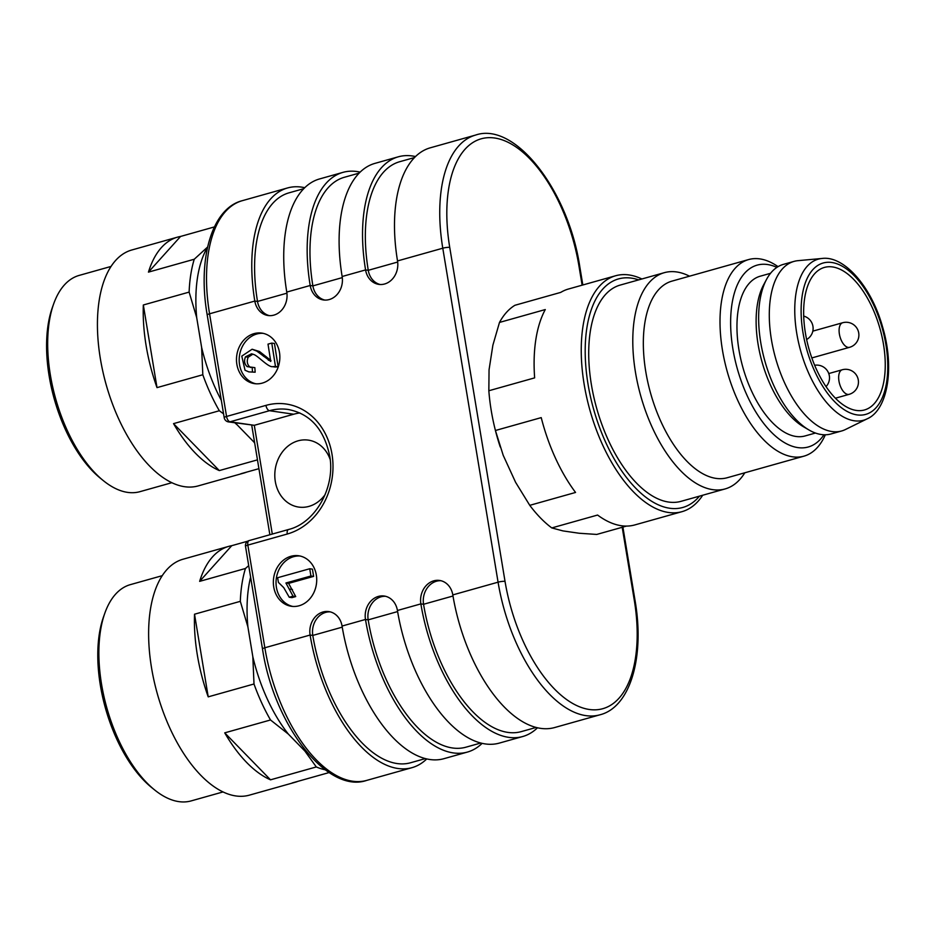 <?xml version="1.0" encoding="UTF-8"?>
<svg xmlns="http://www.w3.org/2000/svg" width="935" height="935" viewBox="0 0 935 935"><rect width="100%" height="100%" fill="white"/><g stroke="black" fill="none" stroke-linecap="round" stroke-linejoin="round"><path stroke-width="1.4" d="M255.863 383.782A25.525 21.599 98.2 0 1 239.489 355.662A25.525 21.599 98.2 0 1 263.167 333.351M278.151 366.824L274.469 343.496L271.781 343.098L268.006 344.127L270.741 361.436L256.809 351.104L252.111 349.234L241.779 356.13L245.028 370.237L248.862 371.896L255.15 372.2L254.858 367.642L247.156 366.625C244.409 364.042 243.86 360.781 245.508 356.831L251.503 353.804L254.203 354.657C258.527 356.469 268.392 367.42 272.658 366.672L275.463 366.438L278.151 366.824L275.135 367.023M250.72 367.502L249.844 367.011C247.109 364.428 246.56 361.167 248.196 357.217L252.894 354.131M248.862 371.896L255.15 372.2M271.01 360.571L259.509 351.502L252.111 349.234M425.378 758.589L410.594 762.75A122.532 61.126 -105.7 0 1 312.793 635.426L310.104 635.04A127.639 63.673 74.3 0 0 411.973 767.67A127.639 63.673 74.3 0 0 426.757 758.928M536.129 727.442L521.344 731.602A122.532 61.126 -105.7 0 1 423.555 604.279L420.867 603.893A127.639 63.673 74.3 0 0 522.723 736.523A127.639 63.673 74.3 0 0 537.508 727.781M480.754 743.021L465.969 747.182A122.532 61.126 -105.7 0 1 368.18 619.858L365.48 619.461A19.144 16.199 98.2 0 1 384.203 596.027A19.144 16.199 98.2 0 1 397.433 610.485A127.639 63.673 74.3 0 0 499.302 743.103L522.723 736.523M304.74 187.701A127.639 63.673 74.3 0 0 287.571 187.947L242.317 200.674A127.639 63.673 74.3 0 0 209.557 313.798L226.55 416.461L265.949 405.381A66.373 56.17 98.2 0 1 331.983 454.13A66.373 56.17 98.2 0 1 287.255 534.025L247.845 545.105L264.839 647.768L310.104 635.04A19.144 16.199 98.2 0 1 328.828 611.595A19.144 16.199 98.2 0 1 342.058 626.053A127.639 63.673 74.3 0 0 443.926 758.682L467.348 752.091A127.639 63.673 74.3 0 0 482.133 743.348M342.058 626.053L365.48 619.461A127.639 63.673 74.3 0 0 467.348 752.091M287.571 187.947A127.639 63.673 74.3 0 0 254.811 301.07L209.557 313.798A5.107 0.958 -9.4 0 0 207.208 315.013C197.285 258.165 212.116 208.178 242.317 200.674M360.127 172.122A127.639 63.673 74.3 0 0 342.958 172.367L319.525 178.959A127.639 63.673 74.3 0 0 286.764 292.082A19.144 16.199 98.2 0 1 268.041 315.516A19.144 16.199 98.2 0 1 254.811 301.07L257.511 301.456A122.532 61.126 -105.7 0 1 288.962 192.855L303.746 188.695M342.958 172.367A127.639 63.673 74.3 0 0 310.198 285.491L286.764 292.082M415.502 156.554A127.639 63.673 74.3 0 0 398.333 156.799L374.9 163.391A127.639 63.673 74.3 0 0 342.14 276.503A19.144 16.199 98.2 0 1 323.428 299.948A19.144 16.199 98.2 0 1 310.198 285.491L312.886 285.888A122.532 61.126 -105.7 0 1 344.337 177.288L359.122 173.127M398.333 156.799A127.639 63.673 74.3 0 0 365.573 269.923L342.14 276.503M330.207 459.576A33.824 28.623 -81.8 0 0 308.375 440.128A33.824 28.623 -81.8 0 0 298.101 440.817A33.824 28.623 -81.8 0 0 274.796 475.553A33.824 28.623 -81.8 0 0 298.674 507.074A33.824 28.623 -81.8 0 0 308.959 506.384A33.824 28.623 -81.8 0 0 325.123 494.615M299.13 605.763A25.525 21.599 -81.8 0 0 316.72 579.548A25.525 21.599 -81.8 0 0 298.697 555.764A25.525 21.599 -81.8 0 0 290.937 556.29A25.525 21.599 -81.8 0 0 273.347 582.493A25.525 21.599 -81.8 0 0 291.369 606.289A25.525 21.599 -81.8 0 0 299.13 605.763M262.267 383.116A25.525 21.599 98.2 0 1 254.507 383.642A25.525 21.599 98.2 0 1 236.789 355.277A25.525 21.599 98.2 0 1 261.835 333.105A25.525 21.599 98.2 0 1 279.857 356.901A25.525 21.599 98.2 0 1 262.267 383.116M397.433 610.485L420.867 603.893A19.144 16.199 98.2 0 1 439.579 580.448A19.144 16.199 98.2 0 1 452.809 594.905A127.639 63.673 74.3 0 0 554.677 727.535L599.943 714.808A127.639 63.673 -105.7 0 1 498.075 582.178L452.809 594.905M582.131 285.175L578.975 266.124A122.532 61.126 74.3 0 0 494.697 138.018A122.532 61.126 74.3 0 0 449.735 247.401L505.029 581.371A5.107 0.958 170.6 0 0 498.075 582.178L442.781 248.207A127.639 63.673 -105.7 0 1 475.541 135.084L430.287 147.812A127.639 63.673 74.3 0 0 397.527 260.935A19.144 16.199 98.2 0 1 378.804 284.38A19.144 16.199 98.2 0 1 365.573 269.923L368.261 270.308A122.532 61.126 -105.7 0 1 399.712 161.708L414.497 157.559M293.695 414.228L269.467 410.71L230.057 421.802L254.297 425.308L293.695 414.228A61.266 51.846 98.2 0 1 299.843 412.943M397.679 262.034L368.261 270.308A19.144 16.199 -81.8 0 0 380.159 284.509M342.292 277.613L312.886 285.888A19.144 16.199 -81.8 0 0 324.784 300.077M286.916 293.181L257.511 301.456A19.144 16.199 -81.8 0 0 269.397 315.644M385.536 596.285A19.144 16.199 -81.8 0 0 368.18 619.858L397.62 611.572M440.923 580.717A19.144 16.199 -81.8 0 0 423.555 604.279L452.996 596.004M330.16 611.864A19.144 16.199 -81.8 0 0 312.793 635.426L342.233 627.151M272.295 534.072L254.297 425.308L228.514 421.907A5.107 4.324 -81.8 0 0 230.057 421.802A5.107 2.548 -105.7 0 1 226.55 416.461A5.107 0.958 -9.4 0 0 224.201 417.688A5.107 5.107 0 0 0 228.514 421.907M300.03 556.009A25.525 21.599 -81.8 0 0 293.625 556.676A25.525 21.599 -81.8 0 0 276.035 582.084A25.525 21.599 -81.8 0 0 292.725 606.429M312.419 569.135L313.611 576.392L288.611 583.382L295.717 596.577L291.93 597.64L289.242 597.243L283.749 587.648L278.408 582.4L277.637 577.713L309.73 568.749L312.419 569.135M252.462 371.814L252.169 367.245M275.241 367.046L272.658 366.672M275.463 366.438L271.781 343.098M309.73 568.749L310.923 576.007L313.611 576.392M310.923 576.007L285.923 582.996L288.611 583.382M285.923 582.996L293.029 596.179L295.717 596.577M293.029 596.179L289.242 597.243M250.603 577.164A115.905 57.818 74.3 0 0 247.892 626.847L240.318 601.334A122.532 61.126 -105.7 0 1 245.438 568.48L199.646 581.36A122.532 61.126 -105.7 0 1 228.783 546.356L182.98 559.235A122.532 61.126 74.3 0 0 151.54 667.835A122.532 61.126 74.3 0 0 154.859 684.28A122.532 61.126 74.3 0 0 160.154 703.097A122.532 61.126 74.3 0 0 249.329 795.159L295.121 782.279A122.532 61.126 -105.7 0 1 292.152 782.957L329.167 772.544M298.02 781.309A122.532 61.126 -105.7 0 1 295.121 782.279M325.216 769.797A122.532 61.126 -105.7 0 1 316.31 766.945L304.868 751.039A115.905 57.818 74.3 0 0 307.708 753.213M247.892 626.847L252.824 656.674A115.905 57.818 74.3 0 0 288.342 734.092L270.519 719.973L224.727 732.853A122.532 61.126 -105.7 0 0 270.519 779.825L316.31 766.945M270.519 719.973A122.532 61.126 -105.7 0 1 254.004 683.988L252.824 656.674M240.318 601.334L194.527 614.213A122.532 61.126 -105.7 0 0 208.213 696.856L254.004 683.988M228.783 546.356A122.532 61.126 -105.7 0 1 231.751 545.678L247.845 541.155M288.342 734.092L304.868 751.039M154.602 789.923L151.622 787.515A108.495 54.113 -105.7 0 1 103.586 616.679L104.872 613.068A112.329 56.03 74.3 0 0 154.602 789.923A112.329 56.03 74.3 0 0 191.184 800.898L223.044 791.933M199.646 581.36L231.751 545.678M245.438 568.48L248.698 565.652M208.213 696.856L194.527 614.213M270.519 779.825L224.727 732.853M160.154 703.097L159.99 702.594A115.905 57.818 -105.7 0 1 154.988 684.794L154.859 684.28M162.234 575.679L130.374 584.632A112.329 56.03 74.3 0 0 104.872 613.068M867.119 418.857L845.462 429.504A88.077 43.933 -105.7 0 1 841.675 430.965L831.016 433.957A88.077 43.933 -105.7 0 1 808.869 429.913L803.446 426.734A82.97 41.385 -105.7 0 1 758.098 344.337A82.97 41.385 -105.7 0 1 763.579 284.93L766.548 279.39A88.077 43.933 -105.7 0 1 783.331 264.395L793.99 261.403A88.077 43.933 -105.7 0 1 797.987 260.666L822.017 258.469C843.919 255.407 871.338 286.402 882.535 326.783C894.842 367.7 887.829 409.927 867.119 418.857A83.659 41.724 -105.7 0 1 796.749 333.316A83.659 41.724 -105.7 0 1 822.017 258.469M770.533 273.3L760.225 276.199A82.97 41.385 74.3 0 0 738.93 349.725A82.97 41.385 74.3 0 0 805.14 435.932L815.449 433.034M805.409 333.035A74.029 36.932 -105.7 0 1 824.413 267.422A74.029 36.932 -105.7 0 1 879.999 328.699A74.029 36.932 -105.7 0 1 864.489 409.962A74.029 36.932 -105.7 0 1 805.409 333.035M841.675 430.965A88.077 43.933 -105.7 0 1 771.387 339.452A88.077 43.933 -105.7 0 1 793.99 261.403M808.869 429.913A88.077 43.933 -105.7 0 1 760.728 342.444A88.077 43.933 -105.7 0 1 766.548 279.39M615.616 275.755L568.468 289.02A122.532 61.126 -105.7 0 0 560.719 292.398L514.928 305.277A122.532 61.126 74.3 0 0 499.489 322.435L492.885 345.167L489.052 369.816L488.841 390.748A122.532 61.126 74.3 0 0 491.226 410.488A122.532 61.126 74.3 0 0 494.545 426.944A122.532 61.126 74.3 0 0 495.421 430.497L541.225 417.618A122.532 61.126 -105.7 0 0 575.551 492.453L529.759 505.332A122.532 61.126 74.3 0 0 551.79 527.924L597.582 515.045A122.532 61.126 -105.7 0 0 634.807 524.932L681.954 511.679A122.532 61.126 -105.7 0 1 584.165 384.355A122.532 61.126 -105.7 0 1 615.616 275.755A122.532 61.126 -105.7 0 1 641.889 278.981M551.79 527.924L562.963 530.905L579.197 533.254L596.764 534.434L626.438 526.089M495.421 430.497L503.205 455.31L515.594 482.32L529.759 505.332M500.248 446.988A115.905 57.818 -105.7 0 1 499.676 445.247A115.905 57.818 -105.7 0 1 494.673 427.459L494.545 426.944M825.348 434.787A102.114 50.934 -105.7 0 1 803.936 456.163L727.255 477.727A102.114 50.934 -105.7 0 1 645.769 371.627A102.114 50.934 -105.7 0 1 671.973 281.119L748.654 259.556A102.114 50.934 -105.7 0 1 778.06 266.65M744.809 472.783A112.329 56.03 -105.7 0 1 725.104 488.935A112.329 56.03 -105.7 0 1 635.461 372.224A112.329 56.03 -105.7 0 1 664.294 272.681A112.329 56.03 -105.7 0 1 689.527 276.187M702.711 495.234A122.532 61.126 -105.7 0 1 681.954 511.679M499.489 322.435L545.28 309.555A122.532 61.126 -105.7 0 0 534.645 377.869L488.841 390.748M823.945 434.775A94.458 47.112 -105.7 0 1 773.35 434.132A94.458 47.112 -105.7 0 1 732.876 348.849A94.458 47.112 -105.7 0 1 776.88 267.387M803.936 456.163A102.114 50.934 -105.7 0 1 722.439 350.064A102.114 50.934 -105.7 0 1 748.654 259.556M664.294 272.681L620.221 285.07A112.329 56.03 74.3 0 0 591.387 384.612A112.329 56.03 74.3 0 0 608.334 440.198A112.329 56.03 74.3 0 0 681.031 501.335L725.104 488.935M638.663 279.881A118.71 59.209 74.3 0 0 588.021 384.133A118.71 59.209 74.3 0 0 636.583 489.063A118.71 59.209 74.3 0 0 699.473 496.146M207.558 247.191A115.905 57.818 74.3 0 0 196.701 317.619L189.127 292.106A122.532 61.126 -105.7 0 1 194.246 259.24L148.455 272.12A122.532 61.126 -105.7 0 1 177.58 237.128L131.788 249.996A122.532 61.126 74.3 0 0 103.668 375.04A122.532 61.126 74.3 0 0 108.963 393.857A122.532 61.126 74.3 0 0 111.218 400.507A122.532 61.126 74.3 0 0 198.138 485.919L243.93 473.04A122.532 61.126 -105.7 0 1 240.95 473.718L258.925 468.669M223.57 413.843L219.328 410.745A122.532 61.126 -105.7 0 1 202.813 374.748L157.01 387.628A122.532 61.126 -105.7 0 1 143.335 304.985L189.127 292.106M177.58 237.128A122.532 61.126 -105.7 0 1 180.56 236.45L214.36 226.936M246.817 472.07A122.532 61.126 -105.7 0 1 243.93 473.04M219.328 410.745L173.536 423.625A122.532 61.126 -105.7 0 0 219.316 470.585L257.464 459.856M196.701 317.619L201.633 347.446A115.905 57.818 74.3 0 0 221.338 400.379M235.667 422.936A115.905 57.818 74.3 0 0 237.151 424.852L253.677 441.799A115.905 57.818 74.3 0 0 254.6 442.524M103.411 480.695L100.431 478.276A108.495 54.113 -105.7 0 1 49.169 376.139A108.495 54.113 -105.7 0 1 52.383 307.451L53.681 303.84A112.329 56.03 74.3 0 0 50.35 374.947A112.329 56.03 74.3 0 0 103.411 480.695A112.329 56.03 74.3 0 0 139.993 491.658L171.853 482.705M148.455 272.12L180.56 236.45M194.246 259.24L207.699 246.945M157.01 387.628L143.335 304.985M202.813 374.748L201.633 347.446M237.151 424.852L234.814 422.819M219.316 470.585L173.536 423.625M254.682 443.026L253.677 441.799M108.963 393.857L108.799 393.354A115.905 57.818 -105.7 0 1 103.785 375.566L103.668 375.04M111.043 266.44L79.183 275.404A112.329 56.03 74.3 0 0 53.681 303.84M287.255 534.025A5.107 2.548 -105.7 0 1 288.564 529.49L249.154 540.57A5.107 2.548 -105.7 0 0 247.845 545.105A5.107 0.958 170.6 0 0 245.508 546.32L262.501 648.995A5.107 0.958 170.6 0 1 264.839 647.768A127.639 63.673 74.3 0 0 366.707 780.398L411.973 767.67M449.735 247.401A5.107 0.958 -9.4 0 0 442.781 248.207L397.527 260.935M505.029 581.371A122.532 61.126 74.3 0 0 589.307 709.478A122.532 61.126 74.3 0 0 634.269 600.095L622.207 527.282M288.564 529.49C314.663 523.261 335.314 488.432 329.833 456.619C324.293 429.457 310.385 413.738 288.085 409.46A61.266 51.846 -81.8 0 0 269.467 410.71A5.107 2.548 74.3 0 1 265.949 405.381M582.821 284.976L579.758 266.487A5.107 0.958 170.6 0 0 578.975 266.124M634.269 600.095A5.107 0.958 -9.4 0 1 635.04 600.457L622.897 527.083M268.322 360.174L270.589 360.513M263.506 356.27L266.195 356.656M256.809 351.104L259.509 351.502M247.156 366.625L249.844 367.011M245.508 356.831L248.196 357.217M289.745 589.12L292.445 589.506M842.669 322.739A12.763 6.37 74.3 0 0 839.992 336.752A12.763 6.37 74.3 0 0 849.576 347.317A12.763 12.763 0 0 0 858.716 332.942A12.763 12.763 0 0 0 842.669 322.739L812.819 331.142M847.741 394.418A12.763 6.37 74.3 0 0 849.155 394.336A12.763 12.763 0 0 0 857.979 378.593A12.763 12.763 0 0 0 842.236 369.769A12.763 6.37 74.3 0 0 839.221 382.427A12.763 6.37 74.3 0 0 847.741 394.418M802.99 332.685A78.61 39.212 -105.7 0 1 854.263 275.72A78.61 39.212 -105.7 0 1 876.107 407.672A78.61 39.212 -105.7 0 1 802.99 332.685M269.864 534.75L251.737 425.273M224.201 417.688L207.208 315.013M249.154 540.57A5.107 5.107 0 0 0 245.508 546.32M262.501 648.995C273.873 725.092 327.355 794.154 366.707 780.398M579.758 266.487C568.375 190.378 514.904 121.328 475.541 135.084M599.943 714.808C630.143 707.304 644.963 657.317 635.04 600.457M826.037 386.611A12.763 12.763 0 0 0 814.654 365.269M806.636 339.51A12.763 12.763 0 0 0 803.703 316.088M811.837 357.93L849.576 347.317M835.422 398.205L849.155 394.336M828.761 373.556L842.236 369.769"/></g></svg>
